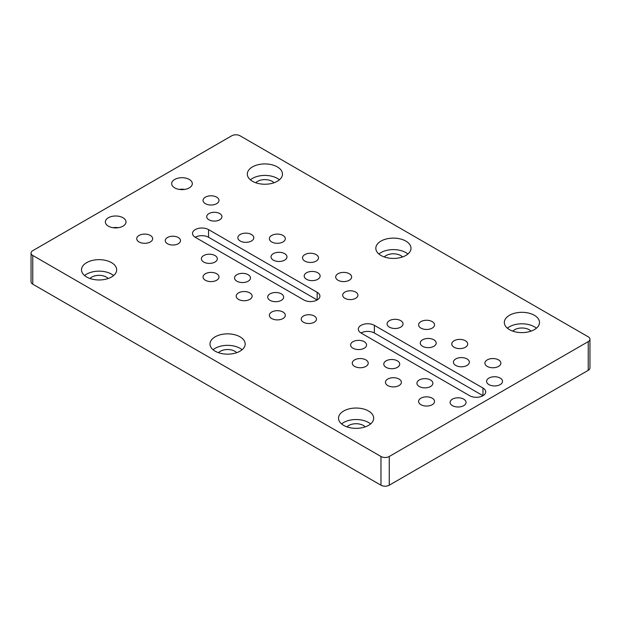 <?xml version="1.0" encoding="UTF-8"?>
<svg xmlns="http://www.w3.org/2000/svg" width="621" height="621" viewBox="0 0 621 621"><rect width="100%" height="100%" fill="white"/><g stroke="black" fill="none" stroke-linecap="round" stroke-linejoin="round"><path stroke-width="0.93" d="M314.234 316.004A7.623 4.401 180 0 1 316.462 319.116A7.623 4.401 180 0 1 308.839 323.518A7.623 4.401 180 0 1 301.224 319.116A7.623 4.401 180 0 1 305.928 315.049A7.623 4.401 180 0 1 314.234 316.004M355.686 292.072A7.623 4.401 180 0 1 357.913 295.185A7.623 4.401 180 0 1 350.298 299.586A7.623 4.401 180 0 1 342.676 295.185A7.623 4.401 180 0 1 347.38 291.117A7.623 4.401 180 0 1 355.686 292.072M219.718 213.57A7.623 4.401 180 0 1 221.953 216.682A7.623 4.401 180 0 1 214.33 221.084A7.623 4.401 180 0 1 206.708 216.682A7.623 4.401 180 0 1 211.412 212.623A7.623 4.401 180 0 1 219.718 213.57M178.266 237.509A7.623 4.401 180 0 1 180.501 240.614A7.623 4.401 180 0 1 172.879 245.016A7.623 4.401 180 0 1 165.256 240.614A7.623 4.401 180 0 1 169.96 236.554A7.623 4.401 180 0 1 178.266 237.509M32.766 255.456A5.861 3.384 180 0 1 31.05 253.065A5.861 3.384 180 0 1 32.766 250.667L231.742 135.789A5.861 3.384 180 0 1 240.032 135.789L588.234 336.823A5.861 3.384 180 0 1 589.95 339.221A5.861 3.384 180 0 1 588.234 341.612L389.258 456.489A5.861 3.384 180 0 1 380.968 456.489L32.766 255.456L32.766 284.177L380.968 485.211A5.861 3.384 0 0 0 389.258 485.211L588.234 370.333A5.861 3.384 0 0 0 589.95 367.935L589.95 339.221M31.05 253.065L31.05 281.779A5.861 3.384 0 0 0 32.766 284.177M534.347 329.642A17.59 10.153 180 0 1 515.182 331.847A17.59 10.153 180 0 1 504.322 322.47A17.59 10.153 180 0 1 509.476 315.289A17.59 10.153 180 0 1 528.642 313.085A17.59 10.153 180 0 1 539.494 322.47A17.59 10.153 180 0 1 534.347 329.642M368.532 425.377A17.59 10.153 180 0 1 349.367 427.574A17.59 10.153 180 0 1 338.515 418.197A17.59 10.153 180 0 1 343.661 411.017A17.59 10.153 180 0 1 362.827 408.812A17.59 10.153 180 0 1 373.687 418.197A17.59 10.153 180 0 1 368.532 425.377M111.524 276.997A17.59 10.153 180 0 1 92.358 279.194A17.59 10.153 180 0 1 81.506 269.817A17.59 10.153 180 0 1 86.653 262.636A17.59 10.153 180 0 1 105.818 260.432A17.59 10.153 180 0 1 116.678 269.817A17.59 10.153 180 0 1 111.524 276.997M277.339 181.262A17.59 10.153 180 0 1 258.173 183.467A17.59 10.153 180 0 1 247.313 174.082A17.59 10.153 180 0 1 252.468 166.902A17.59 10.153 180 0 1 271.633 164.705A17.59 10.153 180 0 1 282.485 174.082A17.59 10.153 180 0 1 277.339 181.262M405.839 255.456A17.59 10.153 180 0 1 386.673 257.653A17.59 10.153 180 0 1 375.821 248.276A17.59 10.153 180 0 1 380.968 241.095A17.59 10.153 180 0 1 400.134 238.891A17.59 10.153 180 0 1 410.993 248.276A17.59 10.153 180 0 1 405.839 255.456M240.032 351.183A17.59 10.153 180 0 1 220.866 353.388A17.59 10.153 180 0 1 210.007 344.003A17.59 10.153 180 0 1 215.161 336.823A17.59 10.153 180 0 1 234.327 334.626A17.59 10.153 180 0 1 245.179 344.003A17.59 10.153 180 0 1 240.032 351.183M463.708 399.148A7.972 4.603 180 0 1 466.045 402.4A7.972 4.603 180 0 1 458.073 407.003A7.972 4.603 180 0 1 450.101 402.4A7.972 4.603 180 0 1 455.022 398.146A7.972 4.603 180 0 1 463.708 399.148M500.184 378.088A7.972 4.603 180 0 1 502.521 381.341A7.972 4.603 180 0 1 494.549 385.944A7.972 4.603 180 0 1 486.577 381.341A7.972 4.603 180 0 1 491.498 377.087A7.972 4.603 180 0 1 500.184 378.088M430.547 379.998A7.972 4.603 180 0 1 432.884 383.258A7.972 4.603 180 0 1 424.911 387.861A7.972 4.603 180 0 1 416.939 383.258A7.972 4.603 180 0 1 421.861 379.004A7.972 4.603 180 0 1 430.547 379.998M467.023 358.938A7.972 4.603 180 0 1 469.36 362.19A7.972 4.603 180 0 1 461.387 366.794A7.972 4.603 180 0 1 453.415 362.19A7.972 4.603 180 0 1 458.337 357.944A7.972 4.603 180 0 1 467.023 358.938M433.862 339.796A7.972 4.603 180 0 1 436.198 343.048A7.972 4.603 180 0 1 428.226 347.651A7.972 4.603 180 0 1 420.254 343.048A7.972 4.603 180 0 1 425.175 338.794A7.972 4.603 180 0 1 433.862 339.796M397.386 360.855A7.972 4.603 180 0 1 399.722 364.108A7.972 4.603 180 0 1 391.75 368.711A7.972 4.603 180 0 1 383.778 364.108A7.972 4.603 180 0 1 388.699 359.854A7.972 4.603 180 0 1 397.386 360.855M281.321 293.842A7.972 4.603 180 0 1 283.65 297.094A7.972 4.603 180 0 1 275.677 301.697A7.972 4.603 180 0 1 267.705 297.094A7.972 4.603 180 0 1 272.627 292.848A7.972 4.603 180 0 1 281.321 293.842M317.797 272.782A7.972 4.603 180 0 1 320.133 276.035A7.972 4.603 180 0 1 312.161 280.638A7.972 4.603 180 0 1 304.189 276.035A7.972 4.603 180 0 1 309.111 271.781A7.972 4.603 180 0 1 317.797 272.782M284.635 253.64A7.972 4.603 180 0 1 286.972 256.892A7.972 4.603 180 0 1 279 261.495A7.972 4.603 180 0 1 271.02 256.892A7.972 4.603 180 0 1 275.941 252.638A7.972 4.603 180 0 1 284.635 253.64M248.152 274.699A7.972 4.603 180 0 1 250.488 277.952A7.972 4.603 180 0 1 242.516 282.555A7.972 4.603 180 0 1 234.544 277.952A7.972 4.603 180 0 1 239.465 273.698A7.972 4.603 180 0 1 248.152 274.699M214.99 255.549A7.972 4.603 180 0 1 217.327 258.802A7.972 4.603 180 0 1 209.355 263.405A7.972 4.603 180 0 1 201.383 258.802A7.972 4.603 180 0 1 206.304 254.556A7.972 4.603 180 0 1 214.99 255.549M251.474 234.49A7.972 4.603 180 0 1 253.803 237.742A7.972 4.603 180 0 1 245.831 242.345A7.972 4.603 180 0 1 237.859 237.742A7.972 4.603 180 0 1 242.78 233.496A7.972 4.603 180 0 1 251.474 234.49M364.224 341.705A7.972 4.603 180 0 1 366.561 344.965A7.972 4.603 180 0 1 358.589 349.569A7.972 4.603 180 0 1 350.609 344.965A7.972 4.603 180 0 1 355.53 340.712A7.972 4.603 180 0 1 364.224 341.705M400.7 320.646A7.972 4.603 180 0 1 403.037 323.906A7.972 4.603 180 0 1 395.065 328.501A7.972 4.603 180 0 1 387.093 323.906A7.972 4.603 180 0 1 392.014 319.652A7.972 4.603 180 0 1 400.7 320.646M432.208 398.185A7.972 4.603 180 0 1 434.537 401.445A7.972 4.603 180 0 1 426.565 406.049A7.972 4.603 180 0 1 418.593 401.445A7.972 4.603 180 0 1 423.514 397.192A7.972 4.603 180 0 1 432.208 398.185M498.531 359.893A7.972 4.603 180 0 1 500.868 363.153A7.972 4.603 180 0 1 492.895 367.756A7.972 4.603 180 0 1 484.916 363.153A7.972 4.603 180 0 1 489.837 358.899A7.972 4.603 180 0 1 498.531 359.893M465.37 340.75A7.972 4.603 180 0 1 467.706 344.003A7.972 4.603 180 0 1 459.726 348.606A7.972 4.603 180 0 1 451.754 344.003A7.972 4.603 180 0 1 456.676 339.749A7.972 4.603 180 0 1 465.37 340.75M399.039 379.043A7.972 4.603 180 0 1 401.376 382.295A7.972 4.603 180 0 1 393.404 386.899A7.972 4.603 180 0 1 385.431 382.295A7.972 4.603 180 0 1 390.353 378.042A7.972 4.603 180 0 1 399.039 379.043M365.878 359.893A7.972 4.603 180 0 1 368.214 363.153A7.972 4.603 180 0 1 360.242 367.756A7.972 4.603 180 0 1 352.27 363.153A7.972 4.603 180 0 1 357.191 358.899A7.972 4.603 180 0 1 365.878 359.893M432.208 321.608A7.972 4.603 180 0 1 434.537 324.861A7.972 4.603 180 0 1 426.565 329.464A7.972 4.603 180 0 1 418.593 324.861A7.972 4.603 180 0 1 423.514 320.607A7.972 4.603 180 0 1 432.208 321.608M349.297 273.737A7.972 4.603 180 0 1 351.633 276.997A7.972 4.603 180 0 1 343.661 281.6A7.972 4.603 180 0 1 335.689 276.997A7.972 4.603 180 0 1 340.611 272.743A7.972 4.603 180 0 1 349.297 273.737M282.974 312.029A7.972 4.603 180 0 1 285.311 315.289A7.972 4.603 180 0 1 277.339 319.893A7.972 4.603 180 0 1 269.367 315.289A7.972 4.603 180 0 1 274.288 311.036A7.972 4.603 180 0 1 282.974 312.029M249.813 292.887A7.972 4.603 180 0 1 252.149 296.139A7.972 4.603 180 0 1 244.177 300.743A7.972 4.603 180 0 1 236.205 296.139A7.972 4.603 180 0 1 241.127 291.886A7.972 4.603 180 0 1 249.813 292.887M316.136 254.594A7.972 4.603 180 0 1 318.472 257.847A7.972 4.603 180 0 1 310.5 262.45A7.972 4.603 180 0 1 302.528 257.847A7.972 4.603 180 0 1 307.449 253.593A7.972 4.603 180 0 1 316.136 254.594M282.974 235.444A7.972 4.603 180 0 1 285.311 238.705A7.972 4.603 180 0 1 277.339 243.308A7.972 4.603 180 0 1 269.367 238.705A7.972 4.603 180 0 1 274.288 234.451A7.972 4.603 180 0 1 282.974 235.444M216.651 273.737A7.972 4.603 180 0 1 218.988 276.997A7.972 4.603 180 0 1 211.016 281.6A7.972 4.603 180 0 1 203.044 276.997A7.972 4.603 180 0 1 207.965 272.743A7.972 4.603 180 0 1 216.651 273.737M150.329 235.444A7.972 4.603 180 0 1 152.665 238.705A7.972 4.603 180 0 1 144.693 243.308A7.972 4.603 180 0 1 136.713 238.705A7.972 4.603 180 0 1 141.635 234.451A7.972 4.603 180 0 1 150.329 235.444M216.651 197.152A7.972 4.603 180 0 1 218.988 200.412A7.972 4.603 180 0 1 211.016 205.015A7.972 4.603 180 0 1 203.044 200.412A7.972 4.603 180 0 1 207.965 196.158A7.972 4.603 180 0 1 216.651 197.152M122.966 217.738A10.316 5.954 180 0 1 125.993 221.953A10.316 5.954 180 0 1 115.669 227.907A10.316 5.954 180 0 1 105.353 221.953A10.316 5.954 180 0 1 111.726 216.45A10.316 5.954 180 0 1 122.966 217.738M189.289 179.446A10.316 5.954 180 0 1 192.316 183.661A10.316 5.954 180 0 1 182 189.615A10.316 5.954 180 0 1 171.675 183.661A10.316 5.954 180 0 1 178.048 178.157A10.316 5.954 180 0 1 189.289 179.446M361.065 333.011A9.4 5.426 180 0 1 358.309 329.177A9.4 5.426 180 0 1 364.116 324.154A9.4 5.426 180 0 1 374.362 325.334L482.967 388.04A9.4 5.426 180 0 1 485.723 391.874A9.4 5.426 180 0 1 479.917 396.889A9.4 5.426 180 0 1 469.67 395.717L361.065 333.011M195.258 237.284A9.4 5.426 180 0 1 192.502 233.442A9.4 5.426 180 0 1 198.309 228.427A9.4 5.426 180 0 1 208.555 229.607L317.16 292.305A9.4 5.426 180 0 1 319.916 296.147A9.4 5.426 180 0 1 314.11 301.162A9.4 5.426 180 0 1 303.863 299.982L195.258 237.284M317.16 292.305L317.16 299.966A9.4 5.426 0 0 0 317.16 299.966L208.555 237.261A9.4 5.426 0 0 0 195.242 237.276M482.967 388.04L482.967 395.693A9.4 5.426 0 0 0 482.967 395.693L374.362 332.996A9.4 5.426 0 0 0 361.049 333.003M179.259 189.405A10.316 5.954 180 0 1 184.732 189.405M112.937 227.69A10.316 5.954 180 0 1 118.409 227.69M242.097 349.747A17.59 10.153 0 0 0 215.161 348.311A17.59 10.153 0 0 0 213.088 349.747M236.702 352.689A10.316 5.954 0 0 0 220.3 351.284A10.316 5.954 0 0 0 218.491 352.689M407.912 254.02A17.59 10.153 0 0 0 380.968 252.584A17.59 10.153 0 0 0 378.903 254.02M402.509 256.962A10.316 5.954 0 0 0 386.107 255.549A10.316 5.954 0 0 0 384.298 256.962M279.403 179.826A17.59 10.153 0 0 0 252.468 178.39A17.59 10.153 0 0 0 250.403 179.826M274.008 182.768A10.316 5.954 0 0 0 257.606 181.363A10.316 5.954 0 0 0 255.798 182.768M113.596 275.561A17.59 10.153 0 0 0 86.653 274.125A17.59 10.153 0 0 0 84.588 275.561M108.194 278.503A10.316 5.954 0 0 0 91.799 277.09A10.316 5.954 0 0 0 89.983 278.503M370.597 423.941A17.59 10.153 0 0 0 343.661 422.505A17.59 10.153 0 0 0 341.597 423.941M365.202 426.883A10.316 5.954 0 0 0 348.8 425.47A10.316 5.954 0 0 0 346.992 426.883M536.412 328.206A17.59 10.153 0 0 0 509.476 326.77A17.59 10.153 0 0 0 507.404 328.206M531.017 331.156A10.316 5.954 0 0 0 514.615 329.743A10.316 5.954 0 0 0 512.806 331.156M380.968 456.489L380.968 485.211M389.258 485.211L389.258 456.489M588.234 341.612L588.234 370.333M208.555 229.607L208.555 237.261M374.362 325.334L374.362 332.996"/></g></svg>
